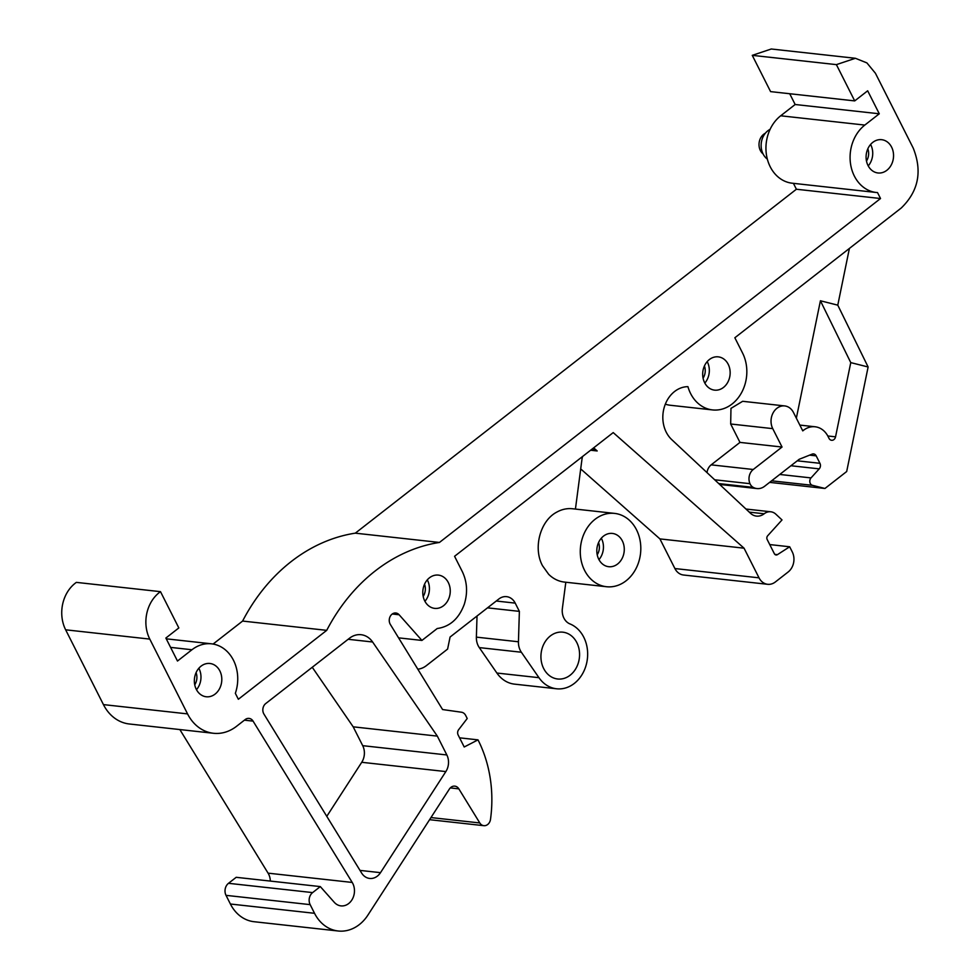 <?xml version="1.0" encoding="UTF-8"?>
<svg xmlns="http://www.w3.org/2000/svg" width="980" height="980" viewBox="0 0 980 980"><rect width="100%" height="100%" fill="white"/><g stroke="black" fill="none" stroke-linecap="round" stroke-linejoin="round"><path stroke-width="1.47" d="M487.501 607.845L519.376 611.373L515.211 603.116A14.529 11.883 96.3 0 0 506.574 596.649A14.529 11.883 96.3 0 0 498.869 598.988L450.077 637.037L447.603 649.079L426.337 665.665A21.781 17.824 -83.7 0 1 417.799 669.181M519.376 611.373L518.445 641.778L476.378 637.135A15.974 13.071 96.3 0 0 479.294 647.596L496.885 673.039A33.406 27.33 96.3 0 0 514.524 684.138L556.579 688.781A33.406 27.33 -83.7 0 1 538.951 677.682L521.36 652.239A15.974 13.071 -83.7 0 1 518.445 641.778M477.027 616.016L476.378 637.135M565.815 582.243L562.373 608.457A14.529 11.883 96.3 0 0 569.931 623.905A33.406 27.33 -83.7 0 1 586.824 662.321A33.406 27.33 -83.7 0 1 556.579 688.781M582.622 456.46A11.613 9.506 96.3 0 0 582.292 457.587A11.613 9.506 96.3 0 0 581.985 459.142L575.432 509.073M593.66 447.848L597.188 450.959A11.613 9.506 96.3 0 0 592.68 448.938A11.613 9.506 96.3 0 0 592.3 448.901M759.022 577.832A14.529 11.883 96.3 0 0 767.659 584.301L683.538 575.015A14.529 11.883 96.3 0 1 674.902 568.547L759.022 577.832L744.053 548.188L659.92 538.902L580.711 468.918M744.053 548.188L613.211 432.596L599.111 443.597A29.437 24.084 96.3 0 0 599.099 443.609L467.46 546.252A18.302 14.97 96.3 0 0 467.448 546.252L454.573 556.297L462.278 571.548C467.191 581.826 467.864 592.729 464.3 604.244C458.971 618.601 449.943 626.698 437.215 628.523L421.927 640.43L399.117 614.754A7.093 5.807 96.3 0 0 395.834 613.002A7.093 5.807 96.3 0 0 390.065 616.69A7.093 5.807 96.3 0 0 390.346 624.444L442.58 709.545L461.494 712.227A7.264 5.941 96.3 0 1 465.659 715.437L467.215 718.499L458.64 729.696A4.361 3.565 96.3 0 0 458.138 734.976L464.214 746.993L478.007 739.863L459.583 737.83M348.133 639.291L372.608 641.998A21.781 17.824 96.3 0 0 361.081 634.709A21.781 17.824 96.3 0 0 349.517 638.213L265.727 703.554A7.264 5.941 96.3 0 0 263.951 714.102L361.608 873.021A14.529 11.883 96.3 0 0 369.668 878.448A14.529 11.883 96.3 0 0 380.51 872.666L445.851 771.579A14.529 11.883 96.3 0 0 446.843 754.955L437.325 736.115L353.192 726.829L312.253 667.27M372.608 641.998L437.325 736.115M326.781 816.352L361.73 762.293A14.529 11.883 96.3 0 0 362.71 745.67L353.192 726.829M543.667 668.519A23.544 19.269 96.3 0 0 557.669 678.993A23.544 19.269 96.3 0 0 576.375 667.649A23.544 19.269 96.3 0 0 576.84 642.647A23.544 19.269 96.3 0 0 562.826 632.173A23.544 19.269 96.3 0 0 544.12 643.517A23.544 19.269 96.3 0 0 543.667 668.519M606.498 586.726L564.431 582.083A36.885 30.184 -83.7 0 1 548.641 574.268L542.491 565.681C532.899 547.991 540.176 520.686 556.812 512.111A36.885 30.184 -83.7 0 1 572.528 508.755L614.595 513.398A36.885 30.184 96.3 0 0 585.28 531.16A36.885 30.184 96.3 0 0 584.558 570.323A36.885 30.184 96.3 0 0 606.498 586.726A36.885 30.184 96.3 0 0 635.812 568.964A36.885 30.184 96.3 0 0 636.522 529.8A36.885 30.184 96.3 0 0 614.595 513.398M876.292 192.484L792.171 183.199A36.885 30.184 96.3 0 1 769.08 131.688A36.885 30.184 96.3 0 1 780.692 115.787L864.813 125.073A36.885 30.184 96.3 0 0 853.213 140.973A36.885 30.184 96.3 0 0 876.292 192.484A36.885 30.184 96.3 0 0 877.529 192.582L880.53 198.524L439.444 542.455A181.533 148.519 96.3 0 0 326.72 630.348L238.348 699.267L235.347 693.326A36.885 30.184 96.3 0 0 211.521 643.823A36.885 30.184 96.3 0 0 208.52 643.676A36.885 30.184 96.3 0 0 191.945 649.752L177.478 661.035L165.865 638.041L178.826 627.935L160.5 591.663A33.688 27.563 96.3 0 0 149.781 639.095L187.56 713.893A43.573 35.648 96.3 0 0 213.469 733.273A43.573 35.648 96.3 0 0 236.07 726.67L245.184 719.565A7.264 5.941 96.3 0 1 249.043 718.401A7.264 5.941 96.3 0 1 253.073 721.121L244.424 720.165M320.313 886.594L236.192 877.308L228.499 883.311L312.62 892.596L320.313 886.594L334.254 902.286A14.529 11.883 96.3 0 0 340.966 905.888A14.529 11.883 96.3 0 0 352.776 898.342A14.529 11.883 96.3 0 0 352.212 882.441L253.073 721.121M312.62 892.596A8.71 7.13 96.3 0 0 310.158 904.638L226.025 895.353L230.398 904.013A39.788 32.56 96.3 0 0 254.065 921.715L338.186 931A39.788 32.56 96.3 0 0 367.88 915.136L449.391 789.047A7.264 5.941 96.3 0 1 454.818 786.144A7.264 5.941 96.3 0 1 458.848 788.863L450.286 787.92M230.398 904.013L314.531 913.299L310.158 904.638M314.531 913.299A39.788 32.56 96.3 0 0 338.186 931M430.955 817.565L479.796 822.955L458.848 788.863M479.796 822.955A7.264 5.941 96.3 0 0 483.826 825.675A7.264 5.941 96.3 0 0 490.502 819.354A117.637 96.236 96.3 0 0 478.007 739.863M767.659 584.301A14.529 11.883 96.3 0 0 775.364 581.961L788.153 571.989A14.529 11.883 96.3 0 0 792.269 551.912L789.672 546.779L769.741 544.574M745.964 509.037L770.77 511.781A12.446 10.18 96.3 0 1 775.854 514.182L782.003 519.939L767.659 535.791A2.903 2.377 96.3 0 0 767.168 539.49L774.347 553.688A2.903 2.377 96.3 0 0 777.434 554.643L789.672 546.779M770.77 511.781A12.446 10.18 96.3 0 0 764.167 513.777A14.529 11.883 96.3 0 1 756.462 516.105A14.529 11.883 96.3 0 1 750.533 513.312L671.729 439.616A10.89 8.906 96.3 0 1 671.68 439.567A29.437 24.084 96.3 0 1 664.391 406.835A29.437 24.084 96.3 0 1 687.923 386.659A36.885 30.184 96.3 0 0 712.521 409.922A36.885 30.184 96.3 0 0 732.893 403.356A36.885 30.184 96.3 0 0 742.546 352.996L734.853 337.757L901.282 207.981C918.505 191.235 922.474 171.267 913.213 148.066L875.434 73.267L866.92 62.916L855.393 58.285L836.393 64.631L752.26 55.346L770.586 91.618L854.707 100.903L836.393 64.631M854.707 100.903L867.668 90.797L879.281 113.79L795.16 104.505L789.709 93.725M864.813 125.073L879.281 113.79M709.447 388.252A16.746 13.696 96.3 0 0 714.579 390.138A16.746 13.696 96.3 0 0 729.402 378.255A16.746 13.696 96.3 0 0 723.387 358.729A16.746 13.696 96.3 0 0 718.254 356.855A16.746 13.696 96.3 0 0 703.432 368.725A16.746 13.696 96.3 0 0 709.447 388.252M886.79 141.573A16.746 13.696 96.3 0 0 881.657 139.687A16.746 13.696 96.3 0 0 866.835 151.569A16.746 13.696 96.3 0 0 872.849 171.084A16.746 13.696 96.3 0 0 877.982 172.97A16.746 13.696 96.3 0 0 892.805 161.088A16.746 13.696 96.3 0 0 886.79 141.573M443.499 576.987A16.746 13.696 96.3 0 0 438.366 575.101A16.746 13.696 96.3 0 0 423.544 586.971A16.746 13.696 96.3 0 0 429.559 606.498A16.746 13.696 96.3 0 0 434.691 608.384A16.746 13.696 96.3 0 0 449.502 596.502A16.746 13.696 96.3 0 0 443.499 576.987M201.108 694.881A16.746 13.696 96.3 0 0 206.241 696.768A16.746 13.696 96.3 0 0 221.051 684.885A16.746 13.696 96.3 0 0 215.049 665.371A16.746 13.696 96.3 0 0 209.916 663.485A16.746 13.696 96.3 0 0 195.094 675.367A16.746 13.696 96.3 0 0 201.108 694.881M421.927 640.43L398.578 637.858M665.334 404.164A36.885 30.184 96.3 0 0 670.455 405.279L712.521 409.922M849.403 248.43L837.778 305.16L820.419 300.774L796.348 418.178M707.021 472.617A10.633 8.697 -83.7 0 1 711.174 464.851L739.973 442.397L730.676 423.997L730.97 408.378L742.656 401.298L784.723 405.928A14.712 12.042 96.3 0 0 773.024 413.021A14.712 12.042 96.3 0 0 772.742 428.64L730.676 423.997M784.723 405.928A14.712 12.042 96.3 0 1 793.469 412.482L802.767 430.882L803.539 430.269L802.399 430.147M719.675 484.451L756.952 488.567A14.529 11.883 96.3 0 1 753.228 487.379A8.992 7.35 96.3 0 1 749.982 483.679A10.633 8.697 96.3 0 1 753.24 469.494L782.04 447.039L739.973 442.397M782.04 447.039L772.742 428.64M799.839 425.087L815.103 426.778A21.781 17.824 96.3 0 1 828.051 436.468L829.007 438.354A4.361 3.565 96.3 0 0 831.604 440.29A4.361 3.565 96.3 0 0 835.548 436.835L850.763 362.612L820.419 300.774M779.761 474.455L811.024 477.909A4.361 3.565 96.3 0 0 809.884 482.258A4.361 3.565 96.3 0 0 812.494 485.333L824.952 488.469L846.683 471.527L868.121 366.986L850.763 362.612M815.103 426.778A21.781 17.824 96.3 0 0 803.539 430.269M756.952 488.567A14.529 11.883 96.3 0 0 764.657 486.239L799.227 459.277L812.138 454.132A4.361 3.565 96.3 0 1 813.596 453.924A4.361 3.565 96.3 0 1 816.181 455.859L809.615 455.137M811.024 477.909L819.219 468.869A4.361 3.565 96.3 0 0 819.942 463.307L816.181 455.859M597.212 554.778A11.76 9.629 96.3 0 0 598.56 542.565M598.952 559.641A16.746 13.696 96.3 0 0 601.316 538.204M194.738 684.836A11.76 9.629 96.3 0 0 196.086 672.623M423.189 596.44A11.76 9.629 96.3 0 0 424.536 584.239M866.479 161.039A11.76 9.629 96.3 0 0 867.827 148.825M703.077 378.194A11.76 9.629 96.3 0 0 704.424 365.993M603.582 564.823A16.746 13.696 96.3 0 0 608.715 566.71A16.746 13.696 96.3 0 0 623.525 554.839A16.746 13.696 96.3 0 0 617.51 535.313A16.746 13.696 96.3 0 0 612.378 533.426A16.746 13.696 96.3 0 0 597.567 545.309A16.746 13.696 96.3 0 0 603.582 564.823M196.478 689.7A16.746 13.696 96.3 0 0 198.842 668.25M424.928 601.316A16.746 13.696 96.3 0 0 427.292 579.866M868.231 165.902A16.746 13.696 96.3 0 0 870.595 144.464M704.828 383.07A16.746 13.696 96.3 0 0 707.192 361.62M837.778 305.16L868.121 366.986M855.393 58.285L771.272 49L752.26 55.346M160.5 591.663L76.367 582.377A33.688 27.563 96.3 0 0 65.648 629.809L149.781 639.095M824.952 488.469L769.619 482.368M674.902 568.547L659.92 538.902M228.499 883.311A8.71 7.13 96.3 0 0 226.025 895.353M270.333 881.081A14.529 11.883 96.3 0 0 268.079 873.156L179.842 729.561M65.648 629.809L103.439 704.608A43.573 35.648 96.3 0 0 129.348 723.987L213.469 733.273M326.72 630.348L242.599 621.063L213.113 644.044M880.53 198.524L796.397 189.238L355.324 533.157A181.533 148.519 96.3 0 0 242.599 621.063M355.324 533.169L439.457 542.455M796.397 189.238L793.42 183.334M780.692 115.787L795.16 104.505M765.356 133.219A11.76 9.629 96.3 0 0 759.096 143.007A11.76 9.629 96.3 0 0 763.065 153.921M770.096 129.348A16.746 13.696 96.3 0 0 761.215 143.607A16.746 13.696 96.3 0 0 767.34 159.115M496.26 601.022L515.211 603.116M521.36 652.239L479.294 647.596M538.951 677.682L496.885 673.039M590.597 450.237L597.188 450.959M446.843 754.955L362.71 745.67M361.73 762.293L445.851 771.579M380.51 872.666L359.991 870.399M835.548 436.835L827.806 435.978M753.228 487.379L718.732 483.569M749.982 483.679L714.677 479.784M753.24 469.494L711.174 464.851M812.494 485.333L771.603 480.813M819.219 468.869L790.933 465.745M797.267 460.808L819.942 463.307M749.271 512.136L764.167 513.777M774.825 554.362L777.434 554.643M399.117 614.754L392.257 614.007M268.079 873.156L352.212 882.441M103.439 704.608L187.56 713.893M191.945 649.752L170.581 647.388M429.583 819.684L483.826 825.675M166.257 638.825L211.521 643.823"/></g></svg>
